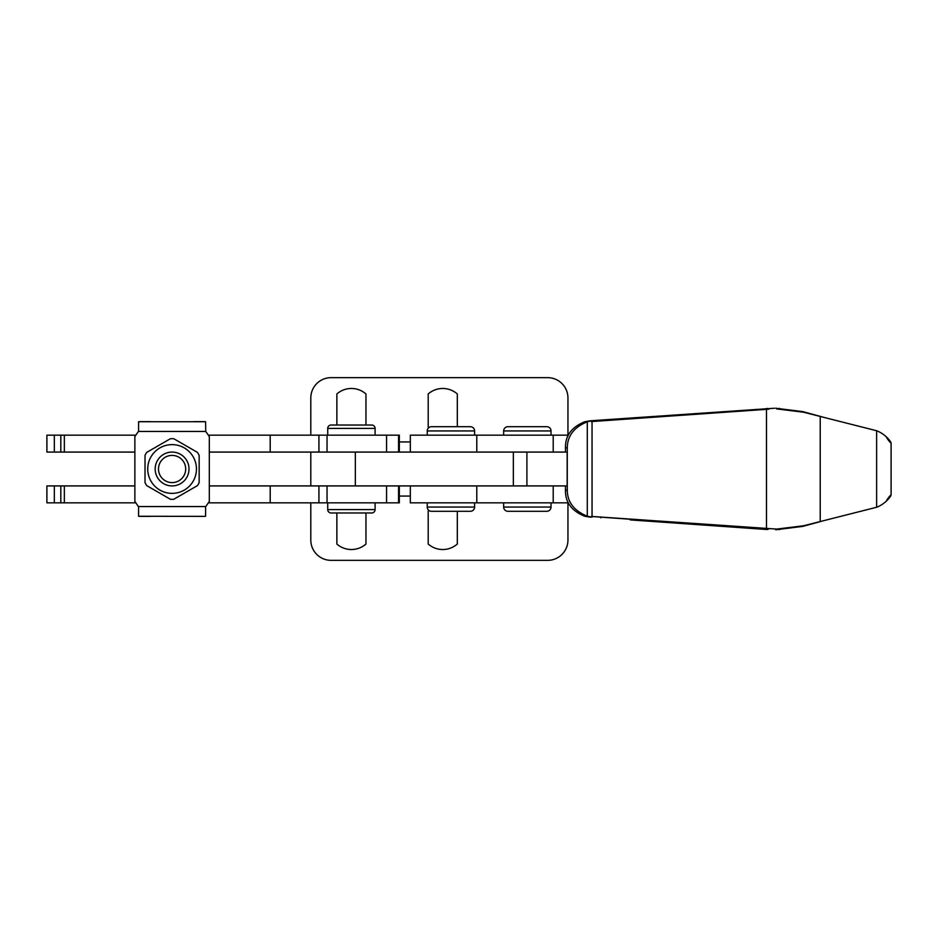 <?xml version="1.0" encoding="UTF-8"?>
<svg xmlns="http://www.w3.org/2000/svg" width="938" height="938" viewBox="0 0 938 938"><rect width="100%" height="100%" fill="white"/><g stroke="black" fill="none" stroke-linecap="round" stroke-linejoin="round"><path stroke-width="1.41" d="M428.924 510.436A21.996 21.996 0 0 0 428.209 511.046L428.209 544.028A21.996 21.996 0 0 0 457.31 544.028L457.31 511.292M365.961 425.02L365.961 393.972A21.996 21.996 0 0 0 336.859 393.972L336.859 425.02M457.31 426.708L457.31 393.972A21.996 21.996 0 0 0 428.209 393.972L428.209 426.954A21.996 21.996 0 0 0 428.924 427.564M567.947 436.064L567.947 397.947A20.296 20.296 0 0 0 547.64 377.651L331.102 377.651A20.296 20.296 0 0 0 310.806 397.947L310.806 435.162M310.806 502.838L310.806 540.054A20.296 20.296 0 0 0 331.102 560.349L547.64 560.349A20.296 20.296 0 0 0 567.947 540.054L567.947 502.838L410.328 502.838L410.328 485.919M336.859 512.98L336.859 544.028A21.996 21.996 0 0 0 365.961 544.028L365.961 512.98M135.811 502.838L46.9 502.838L46.9 485.919L134.873 485.919M54.322 502.838L54.322 485.919M54.322 435.162L46.9 435.162L46.9 452.081L54.322 452.081L54.322 435.162L135.811 435.162M371.706 512.98A3.389 3.389 0 0 0 375.094 509.604L327.725 509.604A3.389 3.389 0 0 0 331.102 512.98L371.706 512.98L331.102 512.98A3.389 3.389 0 0 1 327.725 509.604L327.725 502.838M331.102 425.02L371.706 425.02L331.102 425.02A3.389 3.389 0 0 0 327.725 428.396L327.725 435.162M375.094 509.604L375.094 502.838M375.094 435.162L375.094 428.396L327.725 428.396M371.706 425.02A3.389 3.389 0 0 1 375.094 428.396M398.568 452.081L398.568 435.162L208.353 435.162M399.33 485.919L399.33 502.838L318.932 502.838L318.932 485.919L209.303 485.919M398.568 502.838L398.568 485.919M208.353 502.838L318.932 502.838M386.573 435.162L386.573 452.081L318.932 452.081L318.932 435.162M209.303 452.081L355.338 452.081L355.338 485.919L318.932 485.919L386.573 485.919L386.573 502.838M134.873 452.081L64.347 452.081L64.347 435.162M54.322 452.081L64.347 452.081M399.33 452.081L399.33 435.162L398.568 435.162M310.806 452.081L310.806 485.919M355.338 485.919L526.91 485.919L526.91 452.081L355.338 452.081M526.91 452.081L567.15 452.081L567.15 485.919L526.91 485.919M768.879 409.179L592.042 421.537L592.054 516.463L776.664 529.091L803.561 525.772L876.631 507.259C890.279 502.053 895.509 487.174 886.645 500.317M886.645 437.683C895.497 450.815 890.303 435.971 876.631 430.741L803.561 412.228L776.664 408.909M774.448 408.241L590.201 420.799L774.448 408.241M822.661 417.035L802.729 411.594L775.726 408.241M767.882 529.478L630.254 519.91L630.254 519.242L776.664 529.091M768.093 409.179L630.289 418.758L630.254 418.09M775.726 529.759L802.729 526.406L822.661 520.965M766.51 529.478L630.254 519.91M590.201 517.201L584.679 516.228C571.594 510.893 565.192 502.217 565.473 490.199L565.473 485.919M591.245 420.881L587.294 421.795C574.138 427.095 567.467 435.771 567.267 447.801L567.267 490.199C567.431 502.193 574.103 510.87 587.294 516.205L591.245 517.119M565.473 452.081L565.473 447.801C565.192 435.783 571.594 427.107 584.679 421.772L590.201 420.799M591.268 421.537L630.289 418.758M630.289 519.242L591.268 516.463M592.042 517.119L592.042 420.881M147.723 469A24.365 24.365 0 0 1 172.088 444.635A24.365 24.365 0 0 1 196.452 469A24.365 24.365 0 0 1 172.088 493.365A24.365 24.365 0 0 1 147.723 469M199.149 455.352L199.149 482.648A30.321 30.321 0 0 1 197.437 485.614L173.8 499.262A30.321 30.321 0 0 1 170.376 499.262L146.727 485.614A30.321 30.321 0 0 1 145.015 482.648L145.015 455.352A30.321 30.321 0 0 1 146.727 452.386L170.376 438.738A30.321 30.321 0 0 1 173.8 438.738L197.437 452.386A30.321 30.321 0 0 1 199.149 455.352M205.75 431.445L209.303 436.522L209.303 501.478L205.586 506.801L205.586 516.275L204.801 516.369L138.59 516.275L138.59 506.801L134.873 501.478L134.873 436.522L138.59 431.199L138.59 421.725L205.586 421.725L205.75 431.445L138.425 431.445M204.801 421.631L193.662 421.631M150.502 421.631L139.375 421.631M150.502 516.369L139.375 516.369M204.801 516.369L193.662 516.369M189.007 469A16.919 16.919 0 0 1 172.088 485.919A16.919 16.919 0 0 1 155.169 469A16.919 16.919 0 0 1 172.088 452.081A16.919 16.919 0 0 1 189.007 469M158.487 469A13.601 13.601 0 0 1 172.088 455.399A13.601 13.601 0 0 1 185.689 469A13.601 13.601 0 0 1 172.088 482.601A13.601 13.601 0 0 1 158.487 469M474.605 435.162L474.605 430.941A4.233 4.233 0 0 0 470.384 426.708L431.468 426.708A4.233 4.233 0 0 0 427.236 430.941L427.236 435.162M474.605 507.059L427.236 507.059A4.233 4.233 0 0 0 431.468 511.292L470.384 511.292A4.233 4.233 0 0 0 474.605 507.059L474.605 502.838M427.236 507.059L427.236 502.838M551.028 435.162L551.028 430.941A4.233 4.233 0 0 0 546.795 426.708L507.892 426.708A4.233 4.233 0 0 0 503.659 430.941L503.659 435.162M551.028 502.838L551.028 507.059L503.659 507.059L503.659 502.838M503.659 507.059A4.233 4.233 0 0 0 507.892 511.292L546.795 511.292A4.233 4.233 0 0 0 551.028 507.059M567.947 435.162L410.328 435.162L410.328 452.081M410.328 441.927L399.33 441.927M410.328 496.073L399.33 496.073M327.045 452.081L327.045 435.162M270.203 452.081L270.203 435.162M60.818 452.081L60.818 435.162M60.818 502.838L60.818 485.919M64.347 502.838L64.347 485.919M270.203 502.838L270.203 485.919M327.045 502.838L327.045 485.919M513.356 485.919L513.356 452.081M567.267 490.199L565.473 490.199M587.294 516.205L587.294 421.795M567.267 447.801L565.473 447.801M767.882 408.522L766.51 408.522M779.478 529.689L779.478 529.055M779.478 408.945L779.478 408.311M768.879 528.821L768.093 528.821M766.475 528.657L766.475 409.343M820.222 521.587L820.222 416.413M876.631 507.259L876.631 430.741M600.801 517.835L600.801 517.155M600.801 420.845L600.801 420.165M642.249 520.754L642.249 520.074M642.249 417.926L642.249 417.246M756.216 528.669L756.216 527.988M756.216 410.012L756.216 409.331M205.75 506.555L138.425 506.555M474.605 430.941L427.236 430.941M551.028 430.941L503.659 430.941M553.209 435.162L553.209 452.081M476.785 502.838L476.785 485.919M553.209 502.838L553.209 485.919M476.785 435.162L476.785 452.081M891.1 443.264L891.1 494.736M567.947 501.936L567.947 502.838"/></g></svg>
